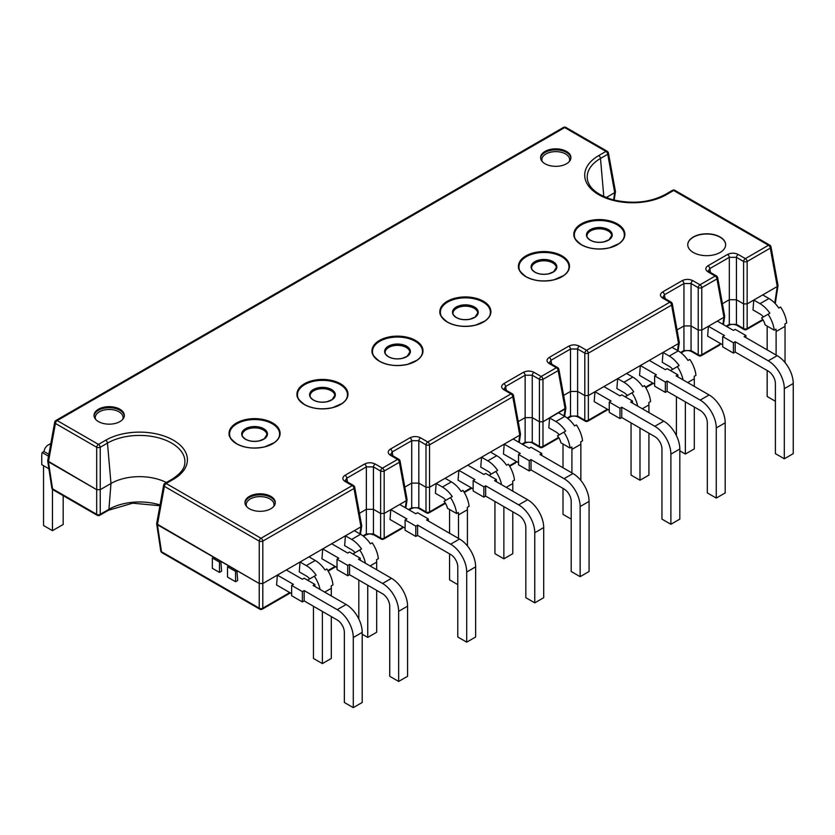 <?xml version="1.0" encoding="UTF-8"?>
<svg xmlns="http://www.w3.org/2000/svg" width="835" height="835" viewBox="0 0 835 835"><rect width="100%" height="100%" fill="white"/><g stroke="black" fill="none" stroke-linecap="round" stroke-linejoin="round"><path stroke-width="1.25" d="M43.535 465.7L43.535 525.518L52.469 530.674L63.189 524.484L63.189 495.656M48.524 456.202L42.157 452.518L43.942 451.484L48.868 454.334M42.157 452.518A22.733 13.13 -120 0 0 41.75 456.411L41.75 464.667L48.91 468.8M50.737 444.063A22.733 13.13 -120 0 0 48.242 444.971A22.733 13.13 -120 0 0 43.942 451.484M52.469 530.674L52.469 489.341M733.412 342.767L733.412 353.08L722.692 346.89L722.692 336.578L733.412 342.767L735.197 341.734L768.242 360.814L777.176 355.658L744.131 336.578L745.916 335.545L735.197 329.355L733.412 330.389L717.328 321.11L708.404 326.266L707.621 336.119L722.692 344.824M768.242 360.814A22.733 13.13 60 0 1 784.316 388.661L784.316 458.791L775.391 453.635L775.391 383.495A10.103 5.835 -120 0 0 768.242 371.126L735.197 352.046L733.412 353.08M745.916 335.545L745.916 337.601M777.176 355.658A22.733 13.13 60 0 1 793.25 383.495L793.25 453.635L784.316 458.791M722.692 336.578L724.477 335.545L708.404 326.266M735.197 341.734L735.197 352.046M665.349 382.054L665.349 392.366L654.63 386.177L654.63 375.865L665.349 382.054L667.134 381.021L700.179 400.101L709.113 394.945L676.068 375.865L677.853 374.832L667.134 368.652L665.349 369.675L649.275 360.396L640.341 365.553L639.558 375.416L654.63 384.121M700.179 400.101A22.733 13.13 60 0 1 716.263 427.948L716.263 498.077L707.328 492.921L707.328 422.792A10.103 5.835 -120 0 0 700.179 410.413L667.134 391.333L665.349 392.366M677.853 374.832L677.853 376.898M709.113 394.945A22.733 13.13 60 0 1 725.187 422.792L725.187 492.921L716.263 498.077M654.63 375.865L656.414 374.832L640.341 365.553M667.134 381.021L667.134 391.333M619.977 408.252L619.977 418.565L609.258 412.375L609.258 402.063L619.977 408.252L621.762 407.219L654.807 426.299L663.741 421.143L630.696 402.063L632.481 401.03L621.762 394.84L619.977 395.873L603.903 386.595L594.969 391.751L594.186 401.614L609.258 410.309M654.807 426.299A22.733 13.13 60 0 1 670.891 454.146L670.891 524.276L661.957 519.12L661.957 448.99A10.103 5.835 -120 0 0 654.807 436.611L621.762 417.531L619.977 418.565M632.481 401.03L632.481 403.096M663.741 421.143A22.733 13.13 60 0 1 679.815 448.99L679.815 519.12L670.891 524.276M609.258 402.063L611.043 401.03L594.969 391.751M621.762 407.219L621.762 417.531M529.233 460.638L529.233 470.95L518.514 464.771L518.514 454.449L529.233 460.638L531.018 459.615L564.063 478.685L572.998 473.529L539.953 454.449L541.738 453.426L531.018 447.236L529.233 448.27L513.16 438.98L504.225 444.136L503.442 454L518.514 462.705M564.063 478.685A22.733 13.13 60 0 1 580.148 506.532L580.148 576.661L571.213 571.505L571.213 501.376A10.103 5.835 -120 0 0 564.063 489.007L531.018 469.928L529.233 470.95M541.738 453.426L541.738 455.482M572.998 473.529A22.733 13.13 60 0 1 589.072 501.376L589.072 571.505L580.148 576.661M518.514 454.449L520.299 453.426L504.225 444.136M531.018 459.615L531.018 469.928M483.862 486.836L483.862 497.149L473.142 490.959L473.142 480.647L483.862 486.836L485.646 485.803L518.692 504.883L527.626 499.727L494.581 480.647L496.366 479.614L485.646 473.435L483.862 474.457L467.788 465.178L458.853 470.335L458.071 480.198L473.142 488.903M518.692 504.883A22.733 13.13 60 0 1 534.776 532.73L534.776 602.86L525.841 597.703L525.841 527.574A10.103 5.835 -120 0 0 518.692 515.195L485.646 496.115L483.862 497.149M496.366 479.614L496.366 481.68M527.626 499.727A22.733 13.13 60 0 1 543.7 527.574L543.7 597.703L534.776 602.86M473.142 480.647L474.927 479.614L458.853 470.335M485.646 485.803L485.646 496.115M415.799 526.133L415.799 536.446L405.09 530.256L405.09 519.944L415.799 526.133L417.594 525.1L450.639 544.18L459.563 539.024L426.518 519.944L428.303 518.911L417.594 512.721L415.799 513.755L399.725 504.476L390.79 509.632L390.018 519.495L405.09 528.19M450.639 544.18A22.733 13.13 60 0 1 466.713 572.027L466.713 642.157L457.778 637.001L457.778 566.871A10.103 5.835 -120 0 0 450.639 554.492L417.594 535.412L415.799 536.446M428.303 518.911L428.303 520.977M459.563 539.024A22.733 13.13 60 0 1 475.647 566.871L475.647 637.001L466.713 642.157M405.09 519.944L406.875 518.911L390.79 509.632M417.594 525.1L417.594 535.412M347.746 565.42L347.746 575.732L337.027 569.553L337.027 559.231L347.746 565.42L349.531 564.397L382.576 583.467L391.511 578.311L358.465 559.231L360.25 558.208L349.531 552.019L347.746 553.052L331.672 543.762L322.738 548.919L321.955 558.782L337.027 567.487M382.576 583.467A22.733 13.13 60 0 1 398.65 611.314L398.65 681.443L389.726 676.287L389.726 606.158A10.103 5.835 -120 0 0 382.576 593.789L349.531 574.71L347.746 575.732M360.25 558.208L360.25 560.264M391.511 578.311A22.733 13.13 60 0 1 407.584 606.158L407.584 676.287L398.65 681.443M337.027 559.231L338.812 558.208L322.738 548.919M349.531 564.397L349.531 574.71M302.374 591.618L302.374 601.931L291.655 595.741L291.655 585.429L302.374 591.618L304.159 590.585L337.204 609.665L346.139 604.509L313.094 585.429L314.878 584.396L304.159 578.217L302.374 579.24L286.301 569.961L277.366 575.117L276.583 584.98L291.655 593.685M337.204 609.665A22.733 13.13 60 0 1 353.278 637.512L353.278 707.642L344.354 702.485L344.354 632.356A10.103 5.835 -120 0 0 337.204 619.977L304.159 600.897L302.374 601.931M314.878 584.396L314.878 586.462M346.139 604.509A22.733 13.13 60 0 1 362.213 632.356L362.213 702.485L353.278 707.642M291.655 585.429L293.44 584.396L277.366 575.117M304.159 590.585L304.159 600.897M212.34 557.999L219.49 562.122L219.49 572.434L212.34 568.311L212.34 557.999L213.687 557.227L220.826 561.35L219.49 562.122M220.826 561.35L221.609 571.213L219.49 572.434M227.527 566.767L235.564 571.401L235.564 581.724L227.527 577.079L227.527 566.767L228.863 565.994L236.9 570.629L235.564 571.401M236.9 570.629L237.683 580.492L235.564 581.724M98.467 421.602A15.155 8.747 180 0 1 94.021 415.423A15.155 8.747 180 0 1 109.187 406.666A15.155 8.747 180 0 1 124.342 415.423A15.155 8.747 180 0 1 119.906 421.602A15.155 8.747 180 0 1 98.467 421.602M693.311 252.473A18.944 10.938 180 0 1 687.758 244.738A18.944 10.938 180 0 1 706.702 233.8A18.944 10.938 180 0 1 725.646 244.738A18.944 10.938 180 0 1 720.104 252.473A18.944 10.938 180 0 1 693.311 252.473M249.404 508.755A15.155 8.747 180 0 1 244.968 502.566A15.155 8.747 180 0 1 260.123 493.809A15.155 8.747 180 0 1 275.279 502.566A15.155 8.747 180 0 1 270.843 508.755A15.155 8.747 180 0 1 249.404 508.755M545.046 163.775A15.155 8.747 180 0 1 540.6 157.585A15.155 8.747 180 0 1 545.046 151.406A15.155 8.747 180 0 1 561.558 149.507A15.155 8.747 180 0 1 570.921 157.585A15.155 8.747 180 0 1 561.558 165.674A15.155 8.747 180 0 1 545.046 163.775M672.467 190.328A2.526 1.461 60 0 1 673.657 190.484L768.513 245.25A2.526 1.461 60 0 1 770.288 248.12A2.526 1.44 -10.3 0 0 770.997 246.857A2.526 2.526 0 0 0 769.776 245.125A2.526 1.461 120 0 0 768.513 245.25L745.373 258.61A2.526 1.461 120 0 0 743.599 261.48A2.526 1.138 0 0 0 747.158 261.48A2.526 1.461 -120 0 0 745.373 258.61L738.203 254.466C734.654 252.775 731.095 252.775 727.546 254.466L708.017 265.739C705.095 267.795 705.095 269.841 708.017 271.897L715.188 276.041A2.526 1.461 60 0 1 716.962 278.911A2.526 1.44 -10.3 0 0 717.672 277.648A2.526 2.526 0 0 0 716.451 275.915A2.526 1.461 120 0 0 715.188 276.041L700.001 284.798A2.526 1.461 120 0 0 698.227 287.678A2.526 1.138 -0 0 0 701.786 287.678A2.526 1.461 -120 0 0 700.001 284.798L692.831 280.664C689.282 278.973 685.723 278.973 682.174 280.664L662.646 291.937C659.723 293.983 659.723 296.039 662.646 298.085L669.816 302.228A2.526 1.461 60 0 1 671.591 305.109A2.526 1.44 -10.3 0 0 672.3 303.846A2.526 2.526 0 0 0 671.079 302.103A2.526 1.461 120 0 0 669.816 302.228L586.577 350.293A2.526 1.461 120 0 0 584.803 353.163A2.526 1.138 0 0 0 588.351 353.163A2.526 1.461 -120 0 0 586.577 350.293L579.396 346.149C575.847 344.469 572.299 344.469 568.739 346.149L549.211 357.422C546.288 359.478 546.288 361.524 549.211 363.58L556.381 367.724A2.526 1.461 60 0 1 558.166 370.594A2.526 1.44 -10.3 0 0 558.876 369.331A2.526 2.526 0 0 0 557.644 367.598A2.526 1.461 120 0 0 556.381 367.724L541.205 376.491A2.526 1.461 120 0 0 539.42 379.361A2.526 1.138 0 0 0 542.98 379.361A2.526 1.461 -120 0 0 541.205 376.491L534.024 372.347C530.476 370.656 526.916 370.656 523.368 372.347L503.839 383.62C500.916 385.666 500.916 387.722 503.839 389.778L511.01 393.911A2.526 1.461 60 0 1 512.794 396.792A2.526 1.44 -10.3 0 0 513.494 395.529A2.526 2.526 0 0 0 512.273 393.786A2.526 1.461 120 0 0 511.01 393.911L427.77 441.976A2.526 1.461 120 0 0 425.996 444.846A2.526 1.138 0 0 0 429.545 444.846A2.526 1.461 -120 0 0 427.77 441.976L420.6 437.832C417.041 436.152 413.492 436.152 409.933 437.832L390.404 449.105C387.492 451.161 387.492 453.207 390.404 455.263L397.585 459.407A2.526 1.461 60 0 1 399.36 462.277A2.526 1.44 -10.3 0 0 400.069 461.014A2.526 2.526 0 0 0 398.848 459.281A2.526 1.461 120 0 0 397.585 459.407L382.399 468.174A2.526 1.461 120 0 0 380.624 471.044A2.526 1.138 0 0 0 384.173 471.044A2.526 1.461 -120 0 0 382.399 468.174L375.228 464.03C371.669 462.339 368.12 462.339 364.561 464.03L345.032 475.303C342.12 477.359 342.12 479.405 345.032 481.461L352.213 485.594A2.526 1.461 60 0 1 353.988 488.475A2.526 1.44 -10.3 0 0 354.698 487.212A2.526 2.526 0 0 0 353.476 485.469A2.526 1.461 120 0 0 352.213 485.594L261.021 538.251A2.526 1.461 120 0 0 259.247 541.122A2.526 1.138 -0 0 0 262.795 541.122A2.526 1.461 -120 0 0 261.021 538.251L166.165 483.486A2.526 1.461 -120 0 0 164.902 483.361L172.135 479.186A2.526 1.461 60 0 1 173.398 479.311A47.877 27.639 0 0 0 173.398 440.222A47.877 27.639 0 0 0 105.701 440.222L98.467 444.397A2.526 1.461 120 0 0 96.693 447.268A2.526 1.138 0 0 0 100.242 447.268A2.526 1.461 -120 0 0 98.467 444.397L57.197 420.579A2.526 1.461 -120 0 0 55.935 420.454L563.427 127.452M520.497 434.263L519.777 435.16L520.497 433.991M390.404 455.263A2.526 1.461 120 0 1 391.667 455.138A2.526 1.461 120 0 0 391.667 455.138L390.717 454.23L392.189 451.975L411.718 440.703L418.815 440.703L425.996 444.846L425.996 487.254L429.545 487.254L425.996 487.254L418.815 483.11L411.707 483.121L404.818 487.097L411.707 483.121L411.707 507.753L408.555 509.569M534.024 372.347A2.526 1.461 120 0 0 532.25 375.218L539.42 379.361L539.42 421.769L542.98 421.769L539.42 421.769L532.25 417.625L525.142 417.625L518.243 421.602L525.142 417.625L525.142 442.258L521.99 444.084M407.073 499.748L406.342 500.656L407.073 499.476M565.149 408.962L542.98 421.769L542.98 379.361L558.166 370.594L565.149 408.962L565.869 407.793M405.278 507.68L406.342 500.656L384.183 513.452L380.624 513.452L384.173 513.452L384.173 471.044L399.36 462.277L406.342 500.656L384.173 513.452M607.963 409.567L587.84 421.184A2.526 1.461 -120 0 0 588.351 420.203A2.526 1.701 180 0 1 584.792 420.203L584.792 395.571L588.351 395.571L584.792 395.571L577.622 391.427L577.622 349.02L584.803 353.163L584.803 395.571L577.632 391.438L570.514 391.438L563.615 395.414L570.514 391.427L570.514 349.02L577.622 349.02A2.526 1.461 120 0 1 579.396 346.149M361.701 525.946L360.97 526.843L361.701 525.674M347.517 482.035L346.817 478.173L345.346 480.417L346.306 481.336A2.526 1.461 120 0 0 346.295 481.336A2.526 1.461 120 0 0 345.032 481.461M679.304 342.58L678.573 343.477L679.304 342.298M164.714 483.475A2.526 2.526 0 0 0 163.681 485.093A2.526 1.44 10.3 0 0 164.391 486.356L259.247 541.122L259.247 583.529L262.795 583.529L259.236 583.529L156.677 523.837M156.677 523.555L157.408 524.735L164.391 486.356A2.526 1.461 -60 0 1 166.165 483.486L173.398 479.311M55.747 420.569A2.526 2.526 0 0 0 54.713 422.186A2.526 1.44 10.3 0 0 55.423 423.449L96.693 447.268L96.693 489.675L100.242 489.675L96.683 489.675L47.71 460.92M719.342 345.262L701.264 355.7A2.526 1.461 -120 0 0 701.786 354.718A2.526 1.701 180 0 1 698.227 354.718L698.227 330.086L701.786 330.086L698.227 330.086L691.056 325.942L683.938 325.942L677.049 329.919L683.948 325.942L683.948 283.535L691.056 283.535L698.227 287.678L698.227 330.086L691.056 325.942L691.056 283.535A2.526 1.461 120 0 1 692.831 280.664M47.71 460.649L48.44 461.818L55.423 423.449A2.526 1.461 -60 0 1 57.197 420.579L564.69 127.578A2.526 1.461 -60 0 1 565.953 127.452A2.526 2.526 0 0 0 563.615 127.358M724.676 316.382L723.945 317.29L724.676 316.11M563.51 127.411A2.526 1.461 60 0 1 564.69 127.578L605.959 151.406A2.526 1.461 60 0 1 607.734 154.277A2.526 1.44 -10.3 0 0 608.444 153.014A2.526 2.526 0 0 0 607.222 151.281A2.526 1.461 120 0 0 605.959 151.406L598.726 155.581A47.877 27.639 0 0 0 598.726 194.67A47.877 27.639 0 0 0 666.424 194.67L673.657 190.484A2.526 1.461 -60 0 1 674.92 190.359A2.526 2.526 0 0 0 672.572 190.265M666.424 194.67A2.526 1.461 60 0 0 665.161 194.545C649.776 202.602 632.241 204.314 612.556 199.669C592.881 193.574 588.289 185.088 587.339 178.92A45.361 26.188 180 0 1 600.501 158.452L607.734 154.277L614.717 192.645L615.447 191.476M738.203 254.466A2.526 1.461 120 0 0 736.428 257.337L743.599 261.48L743.599 303.888L747.158 303.888L743.599 303.888L736.428 299.744L729.31 299.744L722.421 303.731L729.31 299.744L729.31 324.377A2.526 1.461 60 0 1 728.798 325.358L728.798 325.358C731.168 324.032 733.881 324.032 736.94 325.358A2.526 1.461 120 0 0 736.95 325.358L744.11 329.501A2.526 2.526 0 0 0 746.448 329.595M778.001 285.601L777.27 286.499L778.001 285.32M727.546 254.466A2.526 1.461 60 0 1 729.32 257.337L736.428 257.337L736.428 299.744L743.599 303.888L743.599 328.52A2.526 1.461 120 0 0 744.11 329.501M708.017 265.739A2.526 1.461 60 0 1 709.792 268.609L729.32 257.337L729.32 299.744M708.33 270.874L709.792 268.609L710.491 272.471M708.017 271.897A2.526 1.461 -60 0 1 709.28 271.772L716.451 275.915M682.174 280.664A2.526 1.461 60 0 1 683.948 283.535L664.42 294.807A2.526 1.461 60 0 0 662.646 291.937M662.959 297.072L664.42 294.807L665.119 298.669M662.646 298.085A2.526 1.461 -60 0 1 663.909 297.959A2.526 1.461 -60 0 1 663.909 297.97L662.959 297.083M364.561 464.03A2.526 1.461 -120 0 1 366.346 466.901L346.817 478.173A2.526 1.461 -120 0 0 345.032 475.303M568.739 346.149A2.526 1.461 60 0 1 570.514 349.02L550.985 360.292A2.526 1.461 60 0 0 549.211 357.422M401.739 528.628L383.662 539.066A2.526 1.461 -120 0 0 384.183 538.084A2.526 1.701 180 0 1 380.624 538.084L380.624 513.452L373.454 509.308L373.443 466.901L380.624 471.044L380.624 513.452L373.443 509.308L366.335 509.308L366.346 466.901L373.443 466.901A2.526 1.461 -60 0 1 375.228 464.03M549.211 363.58A2.526 1.461 -60 0 1 550.474 363.455L549.524 362.567L550.985 360.292L551.695 364.154M550.474 363.455A2.526 1.461 -60 0 1 550.484 363.455L557.644 367.598M392.888 455.837L392.189 451.975A2.526 1.461 -120 0 0 390.404 449.105M523.368 372.347A2.526 1.461 60 0 1 525.142 375.218L532.25 375.218L532.25 417.625L539.42 421.769L539.42 446.401A2.526 1.461 120 0 0 539.942 447.383A2.526 2.526 0 0 0 542.27 447.476M411.718 483.11L411.718 440.703A2.526 1.461 -120 0 0 409.933 437.832M503.839 383.62A2.526 1.461 60 0 1 505.613 386.49L525.142 375.218L525.142 417.625M445.483 503.369L429.033 512.867A2.526 1.461 -120 0 0 429.555 511.886A2.526 1.701 180 0 1 425.996 511.886L425.996 487.254L418.826 483.121L418.815 440.703A2.526 1.461 -60 0 1 420.6 437.832M503.839 389.778A2.526 1.461 -60 0 1 505.102 389.653L504.152 388.766L505.613 386.49L506.313 390.352M505.102 389.653L512.273 393.786M366.346 509.308L359.447 513.295L366.335 509.308L366.335 533.941L363.006 535.872M359.906 533.878L360.97 526.843L262.795 583.529L262.795 541.122L353.988 488.475L360.97 526.843L262.795 583.529L262.795 608.162A2.526 1.701 180 0 1 259.236 608.162A2.526 1.461 120 0 0 259.758 609.143A2.526 2.526 0 0 0 262.086 609.237M259.247 583.529L157.408 524.735L161.499 551.726A2.526 1.451 171.4 0 1 160.779 550.902A2.526 2.526 0 0 0 162.011 552.707A2.526 1.461 -60 0 1 161.499 551.726L259.236 608.162L259.236 583.529M159.923 505.728L132.681 503.181L108.404 510.279L99.73 515.289A2.526 1.461 -120 0 0 100.242 514.308L100.242 489.675L110.971 483.486A40.424 23.338 0 0 1 166.353 482.526A40.424 23.338 0 0 0 110.971 483.486L100.242 489.675L100.242 447.268L107.475 443.093A2.526 1.461 -120 0 0 105.701 440.222M614.717 192.645L606.231 197.551L614.717 192.655L613.61 199.951M774.755 303.115L777.27 286.499L747.158 303.888L747.158 261.48L770.288 248.12L777.27 286.499L747.158 303.888L747.158 328.52A2.526 1.701 180 0 1 743.599 328.52L736.428 324.377A2.526 1.461 120 0 0 736.94 325.358M722.88 324.314L723.945 317.29L701.786 330.086L701.786 287.678L716.962 278.911L723.955 317.279L701.786 330.086L701.786 354.718L719.853 344.281A2.526 1.461 60 0 1 719.394 345.231M677.509 350.502L678.573 343.477L588.351 395.571L588.351 353.163L671.591 305.109L678.584 343.477L588.351 395.571L588.351 420.203L607.369 409.223M518.712 442.185L519.777 435.16L429.545 487.254L429.545 444.846L512.794 396.792L519.777 435.16L429.555 487.254L429.555 511.886L445.159 502.868M558.907 437.884L542.468 447.383A2.526 1.461 -120 0 0 542.98 446.401A2.526 1.701 180 0 1 539.42 446.401L532.26 442.258L525.142 442.258A2.526 1.461 -120 0 1 524.63 443.239A2.526 1.461 -120 0 0 524.63 443.239C527.689 441.903 530.402 441.903 532.772 443.239L532.772 443.239A2.526 1.461 -60 0 1 532.26 442.258L532.26 417.625M565.879 408.064L542.98 421.769L542.98 446.401L558.594 437.383M516.364 461.463A2.526 1.451 -171.4 0 1 515.686 462.162A2.526 1.461 60 0 1 515.216 463.112M585.314 421.184L578.144 417.051A2.526 1.461 120 0 0 578.144 417.051A2.526 1.461 120 0 1 577.632 416.07L584.792 420.203A2.526 1.461 120 0 0 585.314 421.184A2.526 2.526 0 0 0 587.642 421.289M409.15 509.914L411.196 508.734A2.526 1.461 -120 0 0 411.196 508.724C414.254 507.398 416.968 507.398 419.337 508.724A2.526 1.461 -60 0 1 419.337 508.724A2.526 1.461 -60 0 1 418.826 507.753L425.996 511.886A2.526 1.461 120 0 0 426.508 512.867A2.526 2.526 0 0 0 428.835 512.972M401.938 528.503A2.526 2.526 0 0 0 402.95 526.958A2.526 1.451 -171.4 0 1 402.251 527.647A2.526 1.461 60 0 1 401.781 528.597M698.738 355.7L691.578 351.556A2.526 1.461 120 0 0 691.578 351.556A2.526 1.461 120 0 1 691.056 350.575L698.227 354.718A2.526 1.461 120 0 0 698.738 355.7A2.526 2.526 0 0 0 701.076 355.793M363.507 536.258L365.824 534.922C370.98 533.607 368.016 533.408 373.965 534.922L373.965 534.922A2.526 1.461 -60 0 1 373.454 533.941L380.624 538.084A2.526 1.461 120 0 0 381.136 539.066A2.526 2.526 0 0 0 383.463 539.159M719.54 345.126A2.526 2.526 0 0 0 720.553 343.592A2.526 1.451 -171.4 0 1 719.853 344.281L720.01 343.279M763.086 320.003L746.636 329.501A2.526 1.461 -120 0 0 747.158 328.52L762.772 319.502M290.361 592.933L262.284 609.143A2.526 1.461 -120 0 0 262.795 608.162L289.766 592.589M108.404 510.279A2.526 1.461 -120 0 0 108.926 509.298L100.242 514.308A2.526 1.701 180 0 1 96.683 514.308A2.526 1.461 120 0 0 97.204 515.289A2.526 2.526 0 0 0 99.532 515.393M615.447 191.747L614.717 192.655M53.054 489.801A2.526 1.461 -60 0 1 52.532 488.819A2.526 1.451 171.4 0 1 51.812 487.984A2.526 2.526 0 0 0 53.054 489.801L97.204 515.289M736.428 299.744L736.428 324.377L729.31 324.377L726.158 326.203M365.824 534.922A2.526 1.461 -120 0 0 366.335 533.941L373.454 533.941L373.454 509.308M691.056 325.942L691.056 350.575L683.938 350.575A2.526 1.461 60 0 1 683.427 351.556L683.427 351.556C685.796 350.22 688.51 350.22 691.568 351.556M411.196 508.724A2.526 1.461 -120 0 0 411.707 507.753L418.826 507.753L418.826 483.121M577.632 391.438L577.632 416.07L570.514 416.07A2.526 1.461 60 0 1 570.002 417.041A2.526 1.461 60 0 1 569.992 417.051C572.372 415.715 575.085 415.715 578.144 417.041M96.683 489.675L48.44 461.828L52.532 488.819L96.683 514.308L96.683 489.675M725.646 244.843A18.944 10.938 0 0 0 706.702 233.998A18.944 10.938 0 0 0 687.758 244.843M774.191 330.159A22.733 13.13 -120 0 0 773.909 328.197A22.733 13.13 -120 0 0 768.064 314.252L761.624 317.968A10.103 5.835 60 0 1 765.1 324.909L774.191 330.159L775.976 329.126A22.733 13.13 60 0 1 776.101 331.526L776.101 355.032M768.064 314.252L769.849 313.219A22.733 13.13 60 0 0 760.027 303.679L768.952 298.523A22.733 13.13 60 0 1 778.784 308.063L780.568 307.03A22.733 13.13 60 0 1 786.413 320.974A22.733 13.13 60 0 1 786.695 322.947L784.91 323.97A22.733 13.13 60 0 1 785.036 326.36L785.036 362.557M767.167 349.875L767.167 326.36A10.103 5.835 -120 0 0 767.167 326.109M775.391 401.238L767.167 396.5L767.167 370.5M763.409 316.935A10.103 5.835 -120 0 0 760.027 313.991L752.993 309.931L753.775 300.068L760.027 303.679M753.775 300.068L762.699 294.912L768.952 298.523M683.04 379.894A22.733 13.13 -120 0 0 677.321 366.638L670.881 370.354A10.103 5.835 60 0 1 671.528 371.189M677.321 366.638L679.106 365.605A22.733 13.13 60 0 0 669.284 356.065L678.208 350.909A22.733 13.13 60 0 1 688.04 360.449L689.825 359.415A22.733 13.13 60 0 1 695.67 373.37A22.733 13.13 60 0 1 695.952 375.332L694.167 376.366A22.733 13.13 60 0 1 694.292 378.756L694.292 386.386M676.423 435.62L676.423 396.698M685.358 401.854L685.358 454.042L679.815 450.848M672.666 369.32A10.103 5.835 -120 0 0 669.284 366.377L662.249 362.317L663.032 352.454L669.284 356.065M694.292 407.01L694.292 448.886L685.358 454.042M663.032 352.454L671.956 347.297L678.208 350.909M637.669 406.081A22.733 13.13 -120 0 0 631.949 392.836L625.509 396.552A10.103 5.835 60 0 1 626.156 397.377M631.949 392.836L633.734 391.803A22.733 13.13 60 0 0 623.912 382.263L632.836 377.107A22.733 13.13 60 0 1 642.668 386.647L644.453 385.613A22.733 13.13 60 0 1 650.298 399.558A22.733 13.13 60 0 1 650.58 401.531L648.795 402.564A22.733 13.13 60 0 1 648.92 404.954L648.92 412.584M639.986 428.052L639.986 480.24L631.051 475.084L631.051 422.896M627.294 395.519A10.103 5.835 -120 0 0 623.912 392.575L616.877 388.515L617.66 378.652L623.912 382.263M648.92 433.208L648.92 475.084L639.986 480.24M617.66 378.652L626.584 373.495L632.836 377.107M570.013 448.04A22.733 13.13 -120 0 0 569.741 446.078A22.733 13.13 -120 0 0 563.886 432.133L557.456 435.839A10.103 5.835 60 0 1 560.922 442.79L570.013 448.04L571.798 447.007A22.733 13.13 60 0 1 571.923 449.397L571.923 472.913M563.886 432.133L565.671 431.1A22.733 13.13 60 0 0 555.849 421.55L564.784 416.394A22.733 13.13 60 0 1 574.605 425.944L576.39 424.911A22.733 13.13 60 0 1 582.245 438.855A22.733 13.13 60 0 1 582.517 440.817L580.732 441.851A22.733 13.13 60 0 1 580.857 444.241L580.857 480.438M562.999 467.757L562.999 444.241A10.103 5.835 -120 0 0 562.988 443.99M571.213 519.12L562.999 514.37L562.999 488.381M559.241 434.816A10.103 5.835 -120 0 0 555.849 431.872L548.814 427.812L549.597 417.949L555.849 421.55M549.597 417.949L558.531 412.793L564.784 416.394M501.543 484.676A22.733 13.13 -120 0 0 495.833 471.42L489.393 475.136A10.103 5.835 60 0 1 490.041 475.971M495.833 471.42L497.618 470.387A22.733 13.13 60 0 0 487.786 460.847L496.721 455.691A22.733 13.13 60 0 1 506.542 465.231L508.338 464.197A22.733 13.13 60 0 1 514.183 478.152A22.733 13.13 60 0 1 514.464 480.115L512.669 481.148A22.733 13.13 60 0 1 512.794 483.538L512.794 491.168M503.87 506.636L503.87 558.824L494.936 553.668L494.936 501.48M491.178 474.103A10.103 5.835 -120 0 0 487.786 471.159L480.762 467.099L481.534 457.236L487.786 460.847M512.794 511.792L512.794 553.668L503.87 558.824M481.534 457.236L490.469 452.079L496.721 455.691M456.588 513.525A22.733 13.13 -120 0 0 456.307 511.563A22.733 13.13 -120 0 0 450.462 497.618L444.022 501.334A10.103 5.835 60 0 1 447.487 508.275L456.588 513.525L458.373 512.502A22.733 13.13 60 0 1 458.498 514.892L458.498 538.408M450.462 497.618L452.246 496.585A22.733 13.13 60 0 0 442.414 487.045L451.349 481.889A22.733 13.13 60 0 1 461.17 491.429L462.966 490.395A22.733 13.13 60 0 1 468.811 504.34A22.733 13.13 60 0 1 469.093 506.313L467.297 507.346A22.733 13.13 60 0 1 467.423 509.736L467.423 545.933M449.564 533.241L449.564 509.736A10.103 5.835 -120 0 0 449.564 509.475M457.778 584.604L449.564 579.866L449.564 553.876M445.806 500.301A10.103 5.835 -120 0 0 442.414 497.357L435.39 493.297L436.162 483.434L442.414 487.045M436.162 483.434L445.097 478.278L451.349 481.889M365.427 563.26A22.733 13.13 -120 0 0 359.718 550.004L353.278 553.72A10.103 5.835 60 0 1 353.925 554.555M359.718 550.004L361.503 548.981A22.733 13.13 60 0 0 351.671 539.431L360.605 534.275A22.733 13.13 60 0 1 370.427 543.815L372.222 542.792A22.733 13.13 60 0 1 378.067 556.736A22.733 13.13 60 0 1 378.339 558.698L376.554 559.732A22.733 13.13 60 0 1 376.679 562.122L376.679 569.752M358.82 618.985L358.82 580.064M367.755 585.22L367.755 637.408L362.213 634.214M355.063 552.697A10.103 5.835 -120 0 0 351.671 549.743L344.646 545.683L345.419 535.819L351.671 539.431M376.679 590.376L376.679 632.252L367.755 637.408M345.419 535.819L354.353 530.663L360.605 534.275M320.055 589.458A22.733 13.13 -120 0 0 314.336 576.202L307.906 579.918A10.103 5.835 60 0 1 308.553 580.753M314.336 576.202L316.131 575.169A22.733 13.13 60 0 0 306.299 565.629L315.233 560.473A22.733 13.13 60 0 1 325.055 570.013L326.84 568.979A22.733 13.13 60 0 1 332.695 582.934A22.733 13.13 60 0 1 332.967 584.897L331.182 585.93A22.733 13.13 60 0 1 331.307 588.32L331.307 595.95M322.383 611.418L322.383 663.606L313.449 658.45L313.449 606.262M309.691 578.885A10.103 5.835 -120 0 0 306.299 575.941L299.264 571.881L300.047 562.018L306.299 565.629M331.307 616.574L331.307 658.45L322.383 663.606M300.047 562.018L308.981 556.861L315.233 560.473M784.316 388.661L793.25 383.495M716.263 427.948L725.187 422.792M670.891 454.146L679.815 448.99M580.148 506.532L589.072 501.376M534.776 532.73L543.7 527.574M466.713 572.027L475.647 566.871M398.65 611.314L407.584 606.158M353.278 637.512L362.213 632.356M236.639 443.834A25.259 14.581 180 0 1 229.322 433.574A25.259 14.581 180 0 1 254.591 418.982A25.259 14.581 180 0 1 279.85 433.574A25.259 14.581 180 0 1 272.544 443.834M236.545 443.782A25.52 14.727 0 0 0 279.234 437.175A25.52 14.727 0 0 0 247.985 419.139A25.52 14.727 0 0 0 236.545 443.782M279.85 433.668A25.259 14.581 0 0 0 254.591 419.191A25.259 14.581 0 0 0 229.322 433.668M304.431 404.589A25.52 14.727 0 0 0 347.109 397.982A25.52 14.727 0 0 0 315.86 379.946A25.52 14.727 0 0 0 304.431 404.589M447.33 322.08A25.52 14.727 0 0 0 490.02 315.484A25.52 14.727 0 0 0 458.77 297.437A25.52 14.727 0 0 0 447.33 322.08M581.306 244.738A25.52 14.727 0 0 0 623.995 238.132A25.52 14.727 0 0 0 592.746 220.085A25.52 14.727 0 0 0 581.306 244.738M525.925 276.709A25.52 14.727 0 0 0 568.614 270.102A25.52 14.727 0 0 0 537.364 252.066A25.52 14.727 0 0 0 525.925 276.709M379.455 361.273A25.52 14.727 0 0 0 422.134 354.666A25.52 14.727 0 0 0 390.895 336.63A25.52 14.727 0 0 0 379.455 361.273M230.752 438.365A25.008 14.435 180 0 1 254.591 419.546A25.008 14.435 180 0 1 278.42 438.365M245.48 439.241A12.88 7.442 0 0 0 267.033 435.912A12.88 7.442 0 0 0 251.251 426.8A12.88 7.442 0 0 0 245.48 439.241M245.573 439.293A12.629 7.296 180 0 1 241.962 434.19A12.629 7.296 180 0 1 254.591 426.894A12.629 7.296 180 0 1 267.221 434.19A12.629 7.296 180 0 1 263.609 439.293M267.21 434.492A12.629 7.296 0 0 0 254.591 427.51A12.629 7.296 0 0 0 241.973 434.492M242.286 435.807A12.379 7.15 180 0 1 254.591 427.864A12.379 7.15 180 0 1 266.887 435.807M304.514 404.641A25.259 14.581 180 0 1 297.208 394.381A25.259 14.581 180 0 1 322.467 379.789A25.259 14.581 180 0 1 347.736 394.381A25.259 14.581 180 0 1 340.419 404.641M347.725 394.485A25.259 14.581 0 0 0 322.467 379.998A25.259 14.581 0 0 0 297.208 394.485M298.638 399.172A25.008 14.435 180 0 1 322.477 380.353A25.008 14.435 180 0 1 346.295 399.172M313.355 400.048A12.88 7.442 0 0 0 334.908 396.719A12.88 7.442 0 0 0 319.137 387.607A12.88 7.442 0 0 0 313.355 400.048M313.449 400.101A12.629 7.296 180 0 1 309.837 394.997A12.629 7.296 180 0 1 322.467 387.701A12.629 7.296 180 0 1 335.096 394.997A12.629 7.296 180 0 1 331.485 400.101M335.086 395.299A12.629 7.296 0 0 0 322.467 388.327A12.629 7.296 0 0 0 309.848 395.299M310.171 396.625A12.379 7.15 180 0 1 322.467 388.672A12.379 7.15 180 0 1 334.772 396.625M379.539 361.325A25.259 14.581 180 0 1 372.233 351.065A25.259 14.581 180 0 1 397.491 336.484A25.259 14.581 180 0 1 422.76 351.065A25.259 14.581 180 0 1 415.444 361.325M422.75 351.17A25.259 14.581 0 0 0 397.491 336.682A25.259 14.581 0 0 0 372.233 351.17M373.662 355.856A25.008 14.435 180 0 1 397.502 337.037A25.008 14.435 180 0 1 421.32 355.856M388.379 356.733A12.88 7.442 0 0 0 409.943 353.403A12.88 7.442 0 0 0 394.162 344.291A12.88 7.442 0 0 0 388.379 356.733M388.473 356.785A12.629 7.296 180 0 1 384.862 351.681A12.629 7.296 180 0 1 397.491 344.385A12.629 7.296 180 0 1 410.121 351.681A12.629 7.296 180 0 1 406.509 356.785M410.11 351.984A12.629 7.296 0 0 0 397.491 345.012A12.629 7.296 0 0 0 384.872 351.984M385.196 353.309A12.379 7.15 180 0 1 397.491 345.356A12.379 7.15 180 0 1 409.797 353.309M447.424 322.133A25.259 14.581 180 0 1 440.108 311.873A25.259 14.581 180 0 1 465.377 297.291A25.259 14.581 180 0 1 490.636 311.873A25.259 14.581 180 0 1 483.329 322.133M490.636 311.977A25.259 14.581 0 0 0 465.377 297.5A25.259 14.581 0 0 0 440.108 311.977M441.538 316.663A25.008 14.435 180 0 1 465.377 297.844A25.008 14.435 180 0 1 489.206 316.674M456.265 317.55A12.88 7.442 0 0 0 477.818 314.211A12.88 7.442 0 0 0 462.037 305.099A12.88 7.442 0 0 0 456.265 317.55M456.348 317.603A12.629 7.296 180 0 1 452.737 312.488A12.629 7.296 180 0 1 465.377 305.203A12.629 7.296 180 0 1 478.006 312.488A12.629 7.296 180 0 1 474.395 317.603M477.996 312.801A12.629 7.296 0 0 0 465.377 305.819A12.629 7.296 0 0 0 452.758 312.801M453.071 314.117A12.379 7.15 180 0 1 465.377 306.174A12.379 7.15 180 0 1 477.672 314.117M526.019 276.761A25.259 14.581 180 0 1 518.712 266.501A25.259 14.581 180 0 1 543.971 251.909A25.259 14.581 180 0 1 569.23 266.501A25.259 14.581 180 0 1 561.924 276.761M569.23 266.595A25.259 14.581 0 0 0 543.971 252.118A25.259 14.581 0 0 0 518.712 266.595M520.142 271.291A25.008 14.435 180 0 1 543.971 252.473A25.008 14.435 180 0 1 567.8 271.291M534.859 272.168A12.88 7.442 0 0 0 556.413 268.839A12.88 7.442 0 0 0 540.631 259.727A12.88 7.442 0 0 0 534.859 272.168M534.953 272.22A12.629 7.296 180 0 1 531.342 267.116A12.629 7.296 180 0 1 543.971 259.821A12.629 7.296 180 0 1 556.601 267.116A12.629 7.296 180 0 1 552.989 272.22M556.59 267.419A12.629 7.296 0 0 0 543.971 260.437A12.629 7.296 0 0 0 531.352 267.419M531.665 268.734A12.379 7.15 180 0 1 543.971 260.791A12.379 7.15 180 0 1 556.267 268.734M581.39 244.791A25.259 14.581 180 0 1 574.083 234.52A25.259 14.581 180 0 1 599.342 219.939A25.259 14.581 180 0 1 624.611 234.52A25.259 14.581 180 0 1 617.295 244.791M624.611 234.625A25.259 14.581 0 0 0 599.342 220.148A25.259 14.581 0 0 0 574.083 234.625M590.324 240.25A12.629 7.296 180 0 1 586.713 235.146A12.629 7.296 180 0 1 599.342 227.851A12.629 7.296 180 0 1 611.982 235.146A12.629 7.296 180 0 1 608.371 240.25M590.241 240.198A12.88 7.442 0 0 0 611.794 236.858A12.88 7.442 0 0 0 596.013 227.757A12.88 7.442 0 0 0 590.241 240.198M611.961 235.449A12.629 7.296 0 0 0 599.342 228.466A12.629 7.296 0 0 0 586.723 235.449M575.513 239.321A25.008 14.435 180 0 1 599.353 220.503A25.008 14.435 180 0 1 623.171 239.321M587.047 236.764A12.379 7.15 180 0 1 599.342 228.821A12.379 7.15 180 0 1 611.648 236.764M246.638 506.563A13.892 8.026 180 0 1 260.123 496.606A13.892 8.026 180 0 1 273.609 506.563M275.258 503.077A15.155 8.747 0 0 0 260.123 494.842A15.155 8.747 0 0 0 244.999 503.077M95.701 419.41A13.892 8.026 180 0 1 109.187 409.463A13.892 8.026 180 0 1 122.672 419.41M124.311 415.934A15.155 8.747 0 0 0 109.187 407.699A15.155 8.747 0 0 0 94.052 415.934M542.28 161.583A13.892 8.026 180 0 1 545.933 153.984A13.892 8.026 180 0 1 562.592 152.669A13.892 8.026 180 0 1 569.24 161.583M570.889 158.107A15.155 8.747 0 0 0 561.141 150.436A15.155 8.747 0 0 0 545.046 152.429A15.155 8.747 0 0 0 540.631 158.107M603.788 196.507L600.501 158.452A2.526 1.461 -120 0 0 598.726 155.581M160.07 504.956A43.316 25.008 0 0 0 108.926 509.298L110.971 483.486L107.475 443.093A45.361 26.188 180 0 1 158.452 437.811A45.361 26.188 180 0 1 184.785 463.561C184.431 464.928 185.015 470.752 172.135 479.186M565.149 408.973L564.084 415.997M515.832 461.16L515.686 462.162L509.371 465.805M652.74 383.025L645.486 387.221M402.407 526.645L402.251 527.647L384.183 538.084L384.183 513.452M335.138 566.391L327.884 570.587M683.938 325.942L683.938 350.575L680.609 352.506M471.253 487.807L463.999 492.003M570.514 391.438L570.514 416.07L567.174 417.991M776.101 331.526L785.036 326.36M687.675 382.576L694.292 378.756M642.303 408.764L648.92 404.954M571.923 449.397L580.857 444.241M506.187 487.358L512.794 483.538M458.498 514.892L467.423 509.736M370.072 565.942L376.679 562.122M324.7 592.13L331.307 588.32M50.841 443.479L48.242 444.971M229.322 433.574C228.279 435.745 230.731 439.147 236.67 443.771C244.77 448.082 254.143 449.094 264.799 446.808L274.235 442.665C278.034 439.805 279.902 436.768 279.85 433.574M241.962 434.19C241.524 435.421 242.745 437.102 245.605 439.231C249.467 441.318 254.049 441.861 259.341 440.838L264.225 438.824L267.221 434.19M297.208 394.381C296.164 396.562 298.617 399.955 304.556 404.578C312.645 408.889 322.028 409.901 332.674 407.616L342.11 403.472C345.909 400.612 347.788 397.575 347.736 394.381M309.837 394.997C309.409 396.228 310.62 397.909 313.48 400.038C317.342 402.136 321.924 402.668 327.226 401.656L332.1 399.631L335.096 394.997M372.233 351.065C371.189 353.247 373.642 356.639 379.581 361.263C387.67 365.573 397.053 366.586 407.699 364.3L417.135 360.156C420.934 357.296 422.813 354.27 422.76 351.065M384.862 351.681C384.434 352.913 385.645 354.593 388.505 356.722C392.366 358.82 396.949 359.353 402.251 358.34L407.136 356.315L410.121 351.681M440.108 311.873C439.064 314.054 441.517 317.457 447.456 322.07C455.555 326.381 464.928 327.404 475.585 325.118L485.02 320.964C488.819 318.104 490.688 315.077 490.636 311.873M452.737 312.488C452.309 313.72 453.53 315.4 456.39 317.53C460.252 319.628 464.834 320.16 470.126 319.147L475.011 317.123L478.006 312.488M518.712 266.501C517.669 268.672 520.111 272.074 526.06 276.698C534.149 281.009 543.522 282.021 554.179 279.735L563.615 275.592C567.414 272.732 569.282 269.695 569.23 266.501M531.342 267.116C530.903 268.348 532.125 270.029 534.984 272.158C538.846 274.245 543.428 274.788 548.731 273.765L553.605 271.751L556.601 267.116M574.083 234.52C573.04 236.702 575.492 240.104 581.431 244.718C589.531 249.039 598.904 250.051 609.56 247.765L618.996 243.611C622.795 240.751 624.663 237.724 624.611 234.52M586.713 235.146C586.285 236.368 587.496 238.048 590.366 240.188C594.217 242.275 598.799 242.818 604.102 241.795L608.986 239.781L611.982 235.146M520.487 433.897L513.494 395.529M407.052 499.393L400.069 461.014M391.667 455.138L398.848 459.281M565.859 407.71L558.876 369.331M361.68 525.58L354.698 487.212M346.295 481.336L353.476 485.469M679.283 342.214L672.3 303.846M156.698 523.472L163.681 485.093M47.731 460.555L54.713 422.186M724.655 316.016L717.672 277.648M615.426 191.382L608.444 153.014M565.953 127.452L607.222 151.281M665.161 194.545L672.394 190.359M777.98 285.236L770.997 246.857M674.92 190.359L769.776 245.125M708.33 270.884L709.28 271.772M663.909 297.959L671.079 302.103M565.859 408.138L564.627 416.31M515.362 463.007A2.526 2.526 0 0 0 516.374 461.473M520.487 434.336L519.255 442.508M679.293 342.653L678.051 350.815M645.789 387.722L653.335 383.369M407.062 499.821L405.82 507.993M724.665 316.455L723.434 324.627M361.691 526.019L360.449 534.191M777.99 285.674L775.266 303.648M156.688 523.91L160.779 550.902M615.437 191.82L614.174 200.097M47.72 460.993L51.812 487.984M162.011 552.707L259.758 609.143M328.186 571.088L335.733 566.735M726.753 326.548L728.798 325.358M373.965 534.922L381.136 539.066M681.12 352.892L683.427 351.556M419.347 508.734L426.508 512.867M464.302 492.504L471.848 488.151M509.674 466.306L515.164 463.143M567.685 418.377L569.992 417.051M522.574 444.418L524.62 443.239M532.772 443.239L539.942 447.383"/></g></svg>
